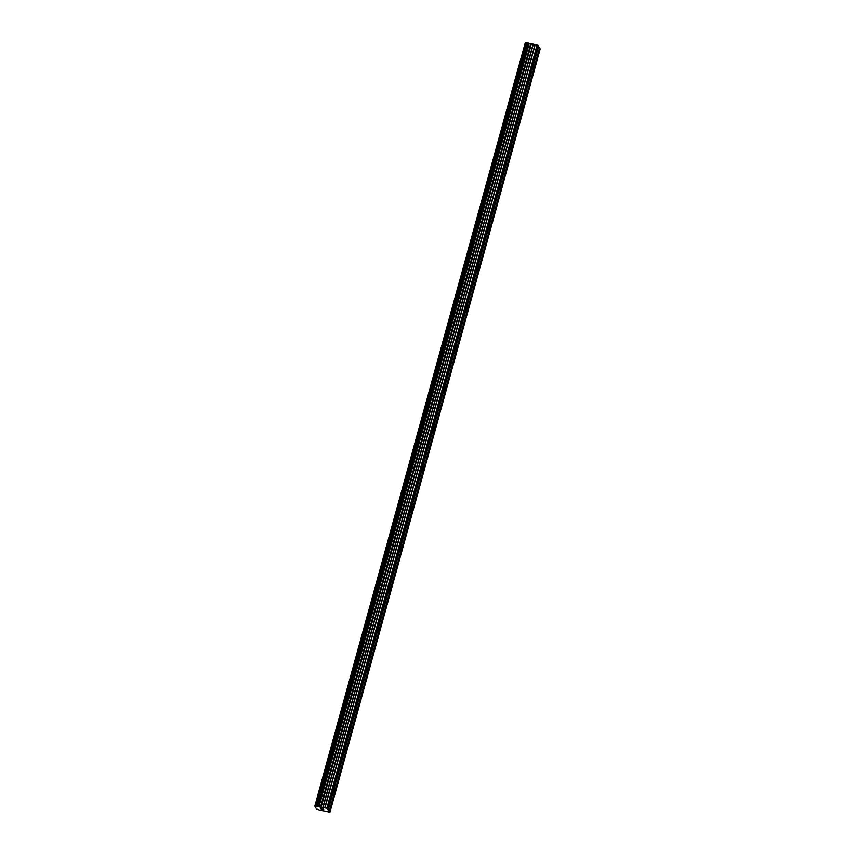 <?xml version="1.0" encoding="UTF-8"?>
<svg xmlns="http://www.w3.org/2000/svg" width="855" height="855" viewBox="0 0 855 855"><rect width="100%" height="100%" fill="white"/><g stroke="black" fill="none" stroke-linecap="round" stroke-linejoin="round"><path stroke-width="1.28" d="M533.958 67.834A2.405 0.545 -77.6 0 1 533.039 69.544A2.405 0.545 -77.6 0 1 533.157 66.551A2.405 0.545 -77.6 0 1 534.076 64.852A2.405 0.545 -77.6 0 1 533.958 67.834M522.886 108.008A2.405 0.545 -77.6 0 1 521.977 109.718A2.405 0.545 -77.6 0 1 522.095 106.725A2.405 0.545 -77.6 0 1 523.004 105.026A2.405 0.545 -77.6 0 1 522.886 108.008M511.824 148.182A2.405 0.545 -77.6 0 1 510.905 149.892A2.405 0.545 -77.6 0 1 511.023 146.9A2.405 0.545 -77.6 0 1 511.942 145.2A2.405 0.545 -77.6 0 1 511.824 148.182M500.763 188.357A2.405 0.545 -77.6 0 1 499.844 190.067A2.405 0.545 -77.6 0 1 499.961 187.074A2.405 0.545 -77.6 0 1 500.88 185.375A2.405 0.545 -77.6 0 1 500.763 188.357M489.691 228.531A2.405 0.545 -77.6 0 1 488.771 230.241A2.405 0.545 -77.6 0 1 488.9 227.248A2.405 0.545 -77.6 0 1 489.808 225.549A2.405 0.545 -77.6 0 1 489.691 228.531M478.629 268.705A2.405 0.545 -77.6 0 1 477.71 270.415A2.405 0.545 -77.6 0 1 477.827 267.423A2.405 0.545 -77.6 0 1 478.747 265.723A2.405 0.545 -77.6 0 1 478.629 268.705M467.557 308.879A2.405 0.545 -77.6 0 1 466.648 310.589A2.405 0.545 -77.6 0 1 466.766 307.597A2.405 0.545 -77.6 0 1 467.674 305.898A2.405 0.545 -77.6 0 1 467.557 308.879M456.495 349.054A2.405 0.545 -77.6 0 1 455.576 350.764A2.405 0.545 -77.6 0 1 455.694 347.771A2.405 0.545 -77.6 0 1 456.613 346.072A2.405 0.545 -77.6 0 1 456.495 349.054M445.423 389.228A2.405 0.545 -77.6 0 1 444.515 390.938A2.405 0.545 -77.6 0 1 444.632 387.946A2.405 0.545 -77.6 0 1 445.551 386.246A2.405 0.545 -77.6 0 1 445.423 389.228M434.361 429.402A2.405 0.545 -77.6 0 1 433.442 431.112A2.405 0.545 -77.6 0 1 433.571 428.12A2.405 0.545 -77.6 0 1 434.479 426.421A2.405 0.545 -77.6 0 1 434.361 429.402M423.3 469.577A2.405 0.545 -77.6 0 1 422.381 471.287A2.405 0.545 -77.6 0 1 422.498 468.305A2.405 0.545 -77.6 0 1 423.417 466.595A2.405 0.545 -77.6 0 1 423.3 469.577M412.228 509.751A2.405 0.545 -77.6 0 1 411.319 511.461A2.405 0.545 -77.6 0 1 411.437 508.479A2.405 0.545 -77.6 0 1 412.345 506.769A2.405 0.545 -77.6 0 1 412.228 509.751M401.166 549.925A2.405 0.545 -77.6 0 1 400.247 551.635A2.405 0.545 -77.6 0 1 400.364 548.654A2.405 0.545 -77.6 0 1 401.284 546.944A2.405 0.545 -77.6 0 1 401.166 549.925M390.094 590.11A2.405 0.545 -77.6 0 1 389.185 591.81A2.405 0.545 -77.6 0 1 389.303 588.828A2.405 0.545 -77.6 0 1 390.222 587.118A2.405 0.545 -77.6 0 1 390.094 590.11M379.032 630.285A2.405 0.545 -77.6 0 1 378.113 631.984A2.405 0.545 -77.6 0 1 378.241 629.002A2.405 0.545 -77.6 0 1 379.15 627.292A2.405 0.545 -77.6 0 1 379.032 630.285M367.971 670.459A2.405 0.545 -77.6 0 1 367.052 672.158A2.405 0.545 -77.6 0 1 367.169 669.176A2.405 0.545 -77.6 0 1 368.088 667.466A2.405 0.545 -77.6 0 1 367.971 670.459M356.898 710.633A2.405 0.545 -77.6 0 1 355.99 712.333A2.405 0.545 -77.6 0 1 356.108 709.351A2.405 0.545 -77.6 0 1 357.016 707.641A2.405 0.545 -77.6 0 1 356.898 710.633M345.837 750.808A2.405 0.545 -77.6 0 1 344.918 752.507A2.405 0.545 -77.6 0 1 345.035 749.525A2.405 0.545 -77.6 0 1 345.954 747.815A2.405 0.545 -77.6 0 1 345.837 750.808M334.765 790.982A2.405 0.545 -77.6 0 1 333.856 792.681A2.405 0.545 -77.6 0 1 333.974 789.699A2.405 0.545 -77.6 0 1 334.893 787.989A2.405 0.545 -77.6 0 1 334.765 790.982M321.02 808.809L323.671 809.706M323.436 809.343L321.277 809.225L323.863 809.792M321.501 808.659L320.839 808.274M320.668 808.232L323.222 808.98M322.976 808.595L320.914 808.242L323.447 809.119M315.249 806.201L326.834 808.264L329.945 812.207L319.214 810.006L316.457 808.841L314.8 806.18L525.259 42.857L314.8 806.18M329.325 811.213L539.58 47.901L538.351 46.213M329.945 812.207L540.2 48.885L539.526 48.104M526.488 42.878L525.504 42.889M328.149 809.322L538.404 46.01L537.09 44.952L526.509 42.803L316.265 806.115L526.509 42.803M328.352 809.632L538.597 46.32M327.732 808.638L537.987 45.326M326.834 808.264L537.09 44.952M320.625 807.419L530.88 44.107M320.433 807.344L530.677 44.033M329.528 811.523L539.772 48.211M325.007 807.857L535.251 44.546M324.74 807.825L534.995 44.513M322.966 807.954L533.21 44.642M322.698 807.922L532.943 44.61M321.053 807.569L531.308 44.246M320.743 807.473L530.998 44.15M318.99 806.725L529.245 43.413M318.872 806.66L529.127 43.349M318.231 806.383L528.486 43.071M317.996 806.318L528.251 42.996M316.97 806.083L527.225 42.771M316.777 806.062L527.022 42.75M316.318 806.094L526.562 42.782M315.003 806.169L525.259 42.857"/></g></svg>
